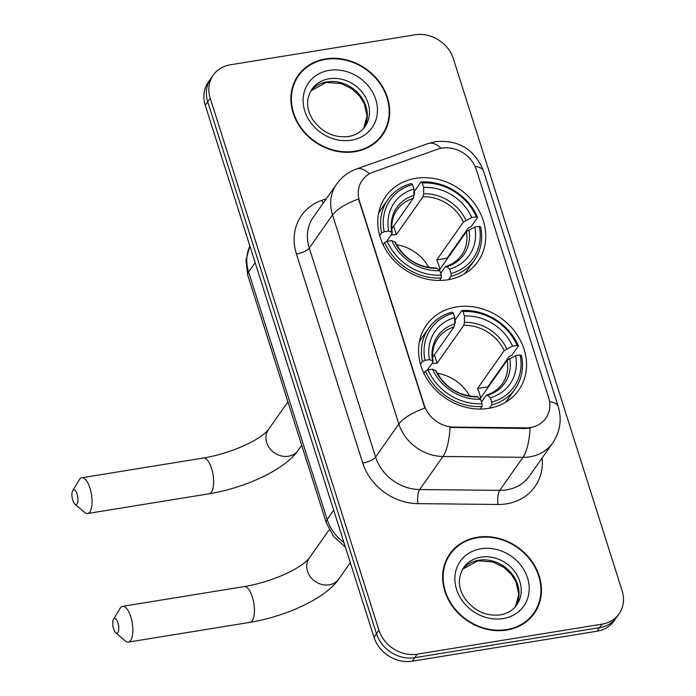 <?xml version="1.0" encoding="UTF-8"?>
<svg xmlns="http://www.w3.org/2000/svg" width="696" height="696" viewBox="0 0 696 696"><rect width="100%" height="100%" fill="white"/><g stroke="black" fill="none" stroke-linecap="round" stroke-linejoin="round"><path stroke-width="1.04" d="M456.463 306.936A56.454 48.694 35.2 0 0 426.396 325.145A56.454 48.694 35.2 0 0 430.015 383.4A56.454 48.694 35.2 0 0 488.635 408.352A56.454 48.694 35.2 0 0 518.711 390.143A56.454 48.694 35.2 0 0 515.092 331.896A56.454 48.694 35.2 0 0 456.463 306.936M415.677 178.359A56.454 48.694 35.2 0 0 385.601 196.559A56.454 48.694 35.2 0 0 389.221 254.814A56.454 48.694 35.2 0 0 447.85 279.766A56.454 48.694 35.2 0 0 477.917 261.565A56.454 48.694 35.2 0 0 474.298 203.31A56.454 48.694 35.2 0 0 415.677 178.359M441.89 148.144A28.762 24.804 35.2 0 0 437.453 149.275L373.117 172.138A28.762 24.804 35.2 0 0 362.233 180.281A28.762 24.804 35.2 0 0 359.484 201.101L424.221 405.185A28.762 24.804 35.2 0 0 453.992 427.1L525.828 427.857A28.762 24.804 35.2 0 0 545.829 418.235A28.762 24.804 35.2 0 0 548.578 397.416L476.342 169.711A28.762 24.804 35.2 0 0 441.89 148.144M325.571 58.89A51.661 44.553 35.2 0 0 298.053 75.551A51.661 44.553 35.2 0 0 301.359 128.856A51.661 44.553 35.2 0 0 355.004 151.693A51.661 44.553 35.2 0 0 382.522 135.033A51.661 44.553 35.2 0 0 379.216 81.728A51.661 44.553 35.2 0 0 325.571 58.89M300.037 73.811A51.661 44.553 35.2 0 0 296.861 77.352M477.317 537.251A51.661 44.553 35.2 0 0 449.799 553.912A51.661 44.553 35.2 0 0 453.105 607.225A51.661 44.553 35.2 0 0 506.749 630.054A51.661 44.553 35.2 0 0 534.276 613.393A51.661 44.553 35.2 0 0 530.961 560.089A51.661 44.553 35.2 0 0 477.317 537.251M451.782 552.172A51.661 44.553 35.2 0 0 448.607 555.712M213.263 75.107L208.295 82.163A31.955 27.562 35.2 0 0 205.242 105.296L373.987 637.24A31.955 27.562 35.2 0 0 412.267 661.2L597.072 631.194L599.56 627.67A31.955 27.562 35.2 0 0 616.578 617.361A31.955 27.562 35.2 0 1 599.56 627.67L414.746 657.677L599.56 627.67L602.04 624.147A31.955 27.562 35.2 0 0 619.057 613.837A31.955 27.562 35.2 0 0 622.111 590.704L453.374 58.76A31.955 27.562 35.2 0 0 415.086 34.8L230.28 64.806A31.955 27.562 35.2 0 0 213.263 75.107A31.955 27.562 35.2 0 0 210.209 98.24L378.946 630.185A31.955 27.562 35.2 0 0 417.235 654.153L602.04 624.147M373.987 637.24L376.466 633.708A31.955 27.562 35.2 0 0 414.746 657.677A31.955 27.562 35.2 0 1 376.466 633.708L207.721 101.773L376.466 633.708L378.946 630.185M210.775 78.639A31.955 27.562 35.2 0 0 207.721 101.773A31.955 27.562 35.2 0 1 210.775 78.639M542.123 457.985A53.253 45.936 -144.8 0 1 506.601 503.826A53.253 45.936 -144.8 0 1 497.927 504.47L417.878 503.634A53.253 45.936 -144.8 0 1 362.746 463.049A10.649 3.567 -17.6 0 0 375.579 457.063L398.851 424.012A37.279 12.476 162.4 0 1 424.847 408.047L358.536 199.004A37.279 12.476 -17.6 0 0 332.54 214.968A42.604 36.749 -144.8 0 1 336.612 184.127L313.339 217.178A42.604 36.749 35.2 0 0 309.268 248.028L375.579 457.063A42.604 36.749 35.2 0 0 419.688 489.532L499.728 490.367A42.604 36.749 35.2 0 0 506.671 489.853A42.604 36.749 35.2 0 0 529.36 476.116L552.633 443.065A42.604 36.749 -144.8 0 1 529.943 456.802A42.604 36.749 -144.8 0 1 523 457.315L442.96 456.48A42.604 36.749 -144.8 0 1 398.851 424.012L332.54 214.968L309.268 248.028A10.649 3.567 -17.6 0 1 296.435 254.014A53.253 45.936 -144.8 0 1 321.683 200.378L326.337 198.725M497.927 504.47A10.649 3.367 -89.4 0 1 499.728 490.367L523 457.315A37.279 11.771 90.6 0 0 530.082 428.049L525.376 428.492L450.034 427.422A37.279 11.771 90.6 0 1 442.96 456.48L419.688 489.532A10.649 3.367 -89.4 0 0 417.878 503.634M532.979 615.125A51.661 44.553 35.2 0 0 535.241 610.94M381.234 136.764A51.661 44.553 35.2 0 0 383.496 132.579M597.072 631.194A31.955 27.562 35.2 0 0 614.098 620.893L619.057 613.837M378.058 140.305A51.13 44.1 35.2 0 0 379.607 138.252L382.087 134.728A51.13 44.1 35.2 0 0 378.815 81.971A51.13 44.1 35.2 0 0 325.719 59.369A51.13 44.1 35.2 0 0 298.488 75.855A51.13 44.1 35.2 0 0 301.76 128.612A51.13 44.1 35.2 0 0 354.856 151.215A51.13 44.1 35.2 0 0 382.087 134.728M298.488 75.855L296 79.388A51.13 44.1 35.2 0 0 294.599 81.528M529.804 618.666A51.13 44.1 35.2 0 0 531.352 616.612L533.832 613.089A51.13 44.1 35.2 0 0 530.561 560.332A51.13 44.1 35.2 0 0 477.465 537.73A51.13 44.1 35.2 0 0 450.234 554.225A51.13 44.1 35.2 0 0 453.505 606.982A51.13 44.1 35.2 0 0 506.601 629.576A51.13 44.1 35.2 0 0 533.832 613.089M450.234 554.225L447.745 557.748A51.13 44.1 35.2 0 0 446.345 559.897M72.784 500.302A7.456 2.828 -99.2 0 0 74.907 504.113A7.456 2.828 -99.2 0 0 77.752 502.242A7.456 2.828 -99.2 0 0 77.134 494.134A7.456 2.828 -99.2 0 0 72.723 490.689A7.456 2.828 -99.2 0 0 72.784 500.302M72.723 490.689L79.257 479.788A18.105 6.873 80.8 0 1 81.789 477.76A18.105 6.873 80.8 0 1 89.958 488.148A18.105 6.873 80.8 0 1 87.592 513.509A18.105 6.873 80.8 0 1 84.547 512.387L74.907 504.113M379.694 235.7L381.625 232.951L384.201 231.751A50.704 43.726 35.2 0 1 412.528 184.562L413.937 188.99A45.797 39.507 35.2 0 0 388.707 231.02L391.744 232.299L392.083 233.621L386.384 241.721M391.839 228.766L413.267 198.334L413.92 195.359L413.937 188.99M413.92 194.967L414.529 194.097L414.39 191.374L421.028 181.943L422.255 182.987A50.704 43.726 35.2 0 1 476.29 216.804L471.784 217.535A45.797 39.507 35.2 0 0 423.664 187.415L423.647 193.784L422.994 196.751L396.329 234.622A39.411 33.991 35.2 0 0 391.361 235.091A39.411 33.991 35.2 0 0 391.004 235.144M476.29 216.804L477.621 217.369L470.983 226.8L468.434 227.836L447.023 258.242L436.731 259.913L463.397 222.041L471.784 217.535M447.267 258.825A50.59 43.639 35.2 0 0 447.023 258.242M464.31 273.963A52.826 45.571 35.2 0 0 467.695 269.787L474.341 260.356A52.826 45.571 35.2 0 0 480.658 226.931L479.318 226.365A50.704 43.726 35.2 0 1 450.991 273.563L450.982 276.364A52.826 45.571 35.2 0 0 474.341 260.356M412.528 184.562L411.301 183.518A52.826 45.571 35.2 0 0 387.942 199.526L381.304 208.957A52.826 45.571 35.2 0 0 378.52 213.559M450.982 276.364L448.685 279.627M439.489 280.453L441.255 277.948L441.264 275.137A50.704 43.726 35.2 0 1 387.237 241.321L384.662 242.521A52.826 45.571 35.2 0 0 441.255 277.948M384.662 242.521L383.105 244.731M387.942 199.526A52.826 45.571 35.2 0 0 381.625 232.951M450.991 273.563L449.59 269.135A45.797 39.507 35.2 0 0 474.82 227.096L479.318 226.365M387.237 241.321L391.735 240.59A45.797 39.507 35.2 0 0 439.863 270.709L441.264 275.137M388.707 231.02L384.201 231.751M474.82 227.096L466.433 231.611L439.768 269.483A39.411 33.991 -144.8 0 0 436.731 259.913M440.699 273.363L445.249 266.899L446.788 266.759L449.59 269.135M439.863 270.709L436.279 268.004C417.887 267.455 404.228 258.895 395.302 242.304L391.735 240.59M445.249 266.899L445.805 266.455C452.522 264.306 457.742 260.591 461.483 255.31A39.411 33.991 35.2 0 0 466.433 231.611M413.92 195.359A40.968 35.339 35.2 0 0 391.744 232.299L392.083 233.621M477.621 217.369A52.826 45.571 35.2 0 0 421.028 181.943M423.664 187.415L422.255 182.987M428.858 267.516A39.411 33.991 35.2 0 0 396.537 244.757M396.329 234.622L393.658 226.191M113.579 628.888A7.456 2.828 -99.2 0 0 115.693 632.699A7.456 2.828 -99.2 0 0 118.537 630.828A7.456 2.828 -99.2 0 0 117.92 622.72A7.456 2.828 -99.2 0 0 113.509 619.275A7.456 2.828 -99.2 0 0 113.579 628.888M113.509 619.275L120.043 608.374A18.105 6.873 80.8 0 1 122.574 606.346A18.105 6.873 80.8 0 1 130.752 616.726A18.105 6.873 80.8 0 1 128.377 642.095A18.105 6.873 80.8 0 1 125.341 640.972L115.693 632.699M420.48 364.278L422.411 361.537L424.986 360.337A50.704 43.726 35.2 0 1 453.322 313.148L454.723 317.576A45.797 39.507 35.2 0 0 429.493 359.606L432.529 360.885L432.868 362.207L427.17 370.298M432.625 357.353L454.053 326.92L454.705 323.945L454.723 317.576M454.705 323.553L455.323 322.683L455.175 319.96L461.813 310.529L463.049 311.564A50.704 43.726 35.2 0 1 517.076 345.39L512.578 346.121A45.797 39.507 35.2 0 0 464.45 315.993L464.432 322.37L463.78 325.337L437.123 363.208A39.411 33.991 35.2 0 0 432.155 363.669A39.411 33.991 35.2 0 0 431.798 363.73M517.076 345.39L518.416 345.947L511.769 355.378L509.22 356.422L487.809 386.828L477.526 388.499L504.191 350.627L512.578 346.121M488.061 387.411A50.59 43.639 35.2 0 0 487.809 386.828M505.096 402.549A52.826 45.571 35.2 0 0 508.489 398.373L515.127 388.942A52.826 45.571 35.2 0 0 521.443 355.517L520.112 354.951A50.704 43.726 35.2 0 1 491.776 402.14L491.767 404.95A52.826 45.571 35.2 0 0 515.127 388.942M453.322 313.148L452.087 312.104A52.826 45.571 35.2 0 0 428.736 328.112L422.098 337.543A52.826 45.571 35.2 0 0 419.305 342.145M491.767 404.95L489.471 408.213M480.275 409.039L482.041 406.525L482.05 403.724A50.704 43.726 35.2 0 1 428.023 369.907L425.447 371.107A52.826 45.571 35.2 0 0 482.041 406.525M425.447 371.107L423.89 373.317M428.736 328.112A52.826 45.571 35.2 0 0 422.411 361.537M491.776 402.14L490.375 397.712A45.797 39.507 35.2 0 0 515.606 355.682L520.112 354.951M428.023 369.907L432.529 369.176A45.797 39.507 35.2 0 0 480.649 399.295L482.05 403.724M429.493 359.606L424.986 360.337M515.606 355.682L507.219 360.197L480.562 398.069A39.411 33.991 -144.8 0 0 477.526 388.499M481.493 401.94L486.034 395.485L487.583 395.345L490.375 397.712M480.649 399.295L477.073 396.59C458.673 396.041 445.014 387.472 436.087 370.89L432.529 369.176M486.034 395.485L486.591 395.041C493.307 392.892 498.536 389.177 502.268 383.887A39.411 33.991 35.2 0 0 507.219 360.197M454.705 323.945A40.968 35.339 35.2 0 0 432.529 360.885L432.868 362.207M518.416 345.947A52.826 45.571 35.2 0 0 461.813 310.529M464.45 315.993L463.049 311.564M469.643 396.094A39.411 33.991 35.2 0 0 437.332 373.343M437.123 363.208L434.443 354.769M359.484 201.101L359.18 201.536M424.221 405.185L423.916 405.62M453.992 427.1L453.54 427.744M525.828 427.857L525.376 428.492M549.562 401.679A37.279 12.476 -17.6 0 1 558.201 406.473L483.537 171.12C474.855 149.527 458.89 139.687 435.652 141.601L428.318 143.48A37.279 16.104 70.4 0 1 441.055 148.291M428.318 143.48L356.622 168.954A37.279 16.104 70.4 0 1 369.419 173.817M483.537 171.12A37.279 12.476 162.4 0 0 475.037 166.344M362.746 463.049L296.435 254.014M210.209 98.24L205.242 105.296M417.235 654.153L412.267 661.2M321.683 200.378A10.649 4.602 -109.6 0 0 323.309 203.023M249.873 245.993A42.604 36.749 35.2 0 0 248.62 271.971L255.162 262.67M345.39 547.091L333.636 536.581L326.293 522.8L247.767 275.259A21.306 7.125 -17.6 0 1 248.62 271.971L327.146 519.52L333.689 510.22M326.293 522.8A21.306 7.125 -17.6 0 1 327.146 519.52A42.604 36.749 35.2 0 0 343.954 542.567M310.86 90.837L326.207 82.433L341.197 83.59L351.941 88.897L359.527 95.987L364.295 103.669L367.036 115.901L363.825 128.125A32.468 28.005 35.2 0 0 360.041 95.343A32.468 28.005 35.2 0 0 327.007 81.858A32.468 28.005 35.2 0 0 310.877 90.802M329.173 78.778A32.468 28.005 35.2 0 0 311.878 89.245C304.613 101.599 307.745 111.473 312.895 119.869C322.248 132.527 334.106 138.078 348.47 136.529C355.76 135.198 361.259 131.892 364.974 126.629A32.468 28.005 35.2 0 0 362.886 93.125A32.468 28.005 35.2 0 0 329.173 78.778M351.358 140.192A38.854 33.512 35.2 0 0 375.77 99.528A38.854 33.512 35.2 0 0 329.217 70.392A38.854 33.512 35.2 0 0 304.805 111.056A38.854 33.512 35.2 0 0 351.358 140.192M515.588 606.46A32.468 28.005 35.2 0 0 511.795 573.704A32.468 28.005 35.2 0 0 478.752 560.228A32.468 28.005 35.2 0 0 462.623 569.171M480.919 557.139A32.468 28.005 35.2 0 0 463.623 567.605C456.358 579.968 459.49 589.834 464.641 598.238C473.993 610.888 485.852 616.438 500.215 614.89C507.506 613.559 513.004 610.262 516.719 604.989A32.468 28.005 35.2 0 0 514.631 571.486A32.468 28.005 35.2 0 0 480.919 557.139M503.104 618.561A38.854 33.512 35.2 0 0 527.516 577.898A38.854 33.512 35.2 0 0 480.962 548.752A38.854 33.512 35.2 0 0 456.55 589.416A38.854 33.512 35.2 0 0 503.104 618.561M211.549 468.408A18.105 6.873 -99.2 0 0 203.371 458.02C228.784 453.87 259.138 441.134 268.447 429.554A18.105 15.616 -144.8 0 0 266.716 442.665A18.105 15.616 -144.8 0 0 288.405 456.245A18.105 15.616 -144.8 0 0 298.053 450.408C284.951 469.765 244.853 487.966 209.174 493.768A18.105 6.873 -99.2 0 0 211.549 468.408M413.267 198.334A39.411 33.991 35.2 0 0 397.033 209.931C392.492 216.439 390.917 224.086 392.309 232.89M446.788 266.759A40.968 35.339 35.2 0 0 468.965 229.819M394.78 241.869A40.968 35.339 35.2 0 0 437.062 268.334M465.928 220.258A40.968 35.339 35.2 0 0 423.647 193.784M463.397 222.041A39.411 33.991 35.2 0 0 422.994 196.751M252.335 596.985A18.105 6.873 -99.2 0 0 244.157 586.606C269.578 582.448 299.933 569.711 309.233 558.14A18.105 15.616 -144.8 0 0 307.501 571.251A18.105 15.616 -144.8 0 0 329.199 584.831A18.105 15.616 -144.8 0 0 338.839 578.985C325.745 598.342 285.638 616.552 249.96 622.355A18.105 6.873 -99.2 0 0 252.335 596.985M454.053 326.92A39.411 33.991 35.2 0 0 437.827 338.517C433.286 345.025 431.711 352.672 433.103 361.468M487.583 395.345A40.968 35.339 35.2 0 0 509.759 358.405M435.565 370.455A40.968 35.339 35.2 0 0 477.856 396.92M506.723 348.835A40.968 35.339 35.2 0 0 464.432 322.37M504.191 350.627A39.411 33.991 35.2 0 0 463.78 325.337M552.633 443.065C560.202 431.668 562.055 419.47 558.201 406.473M356.622 168.954C348.4 171.929 341.727 176.984 336.612 184.127M247.767 275.259L245.932 260.287L249.838 245.888M515.571 606.486L518.781 594.271L516.04 582.03L511.273 574.348L503.687 567.257L492.942 561.95L477.952 560.793L462.605 569.197M209.174 493.768L87.592 513.509M301.69 445.24L298.053 450.408M203.371 458.02L81.789 477.76M287.935 401.879L268.447 429.554M249.96 622.355L128.377 642.095M350.332 562.673L338.839 578.985M244.157 586.606L122.574 606.346M329.208 529.769L309.233 558.14"/></g></svg>
